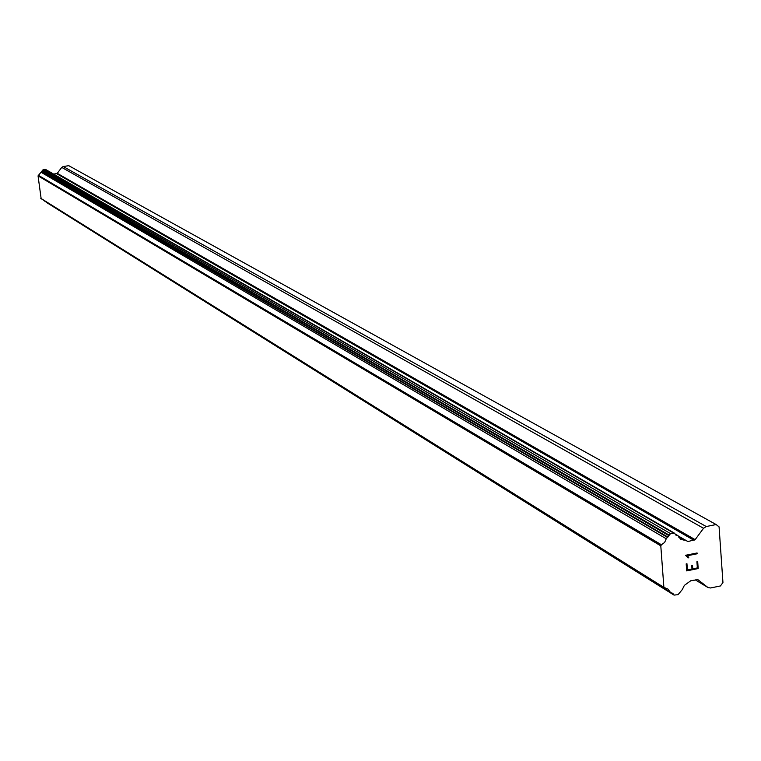 <?xml version="1.0" encoding="UTF-8"?>
<svg xmlns="http://www.w3.org/2000/svg" width="761" height="761" viewBox="0 0 761 761"><rect width="100%" height="100%" fill="white"/><g stroke="black" fill="none" stroke-linecap="round" stroke-linejoin="round"><path stroke-width="1.14" d="M46.364 202.369L674.018 595.092L672.743 593.238L670.745 592.8L667.911 589.024L663.887 587.387L660.795 545.846L661.423 544.771L664.619 542.45L666.246 538.769L670.546 533.623L674.522 533.195L675.93 535.135L677.813 535.544L680.867 539.492L685.547 540.243L687.954 541.575L695.145 539.644L703.545 528.277L706.227 526.526L716.149 524.548L719.078 526.878L722.95 582.536L720.429 585.951L710.555 587.977L708.006 587.549L697.894 579.654L690.779 580.729L684.339 585.409L682.303 589.556L678.032 594.674L674.018 595.092M44.29 200.647L670.745 592.8M674.522 533.195L45.479 169.38L43.253 169.522L38.05 175.858L41.151 198.688L664.496 588.072M716.149 524.548L68.775 165.689L63.211 166.526L61.736 167.41L57.265 173.327L53.689 174.126M687.402 569.922L691.996 568.99L687.392 569.922L686.945 563.73L687.392 569.922M691.996 568.99L691.759 565.613L692.52 565.461L692.767 568.838L692.51 565.452M692.767 568.838L697.361 567.906L692.757 568.828M697.361 567.906L696.914 561.713L697.685 561.561L698.179 568.553L686.688 570.883L686.184 563.891L686.955 563.73M686.679 570.883L698.17 568.543L697.675 561.551M688.8 557.746L687.992 557.908L688.791 557.737L688.068 556.529L688.791 557.737M687.992 557.908L685.575 555.292L697.086 552.971L697.143 553.77L687.126 555.796L688.077 556.538L687.116 555.787L697.133 553.77L697.076 552.962M40.847 198.345L664.039 587.511M40.752 198.279L663.887 587.387M38.05 175.858L660.795 545.846M38.126 175.762L660.928 545.656M38.383 175.296L661.423 544.771M678.774 537.209L684.053 540.262M708.006 587.549L695.212 579.815L707.72 587.349M671.135 592.971L673.485 594.436M671.868 593.019L673.276 593.894M44.414 200.942L670.175 592.039M40.951 172.186L666.246 538.769M41.541 171.425L667.359 537.304M41.845 171.311L667.901 537.066M42.426 170.607L668.995 535.706M42.483 170.274L669.119 535.088M43.253 169.522L670.546 533.623M44.909 169.275L673.523 533.033M675.473 534.679L676.586 535.325M675.273 534.26L677.157 535.354M678.241 535.953L687.954 541.575M56.675 173.679L694.07 540.348M57.265 173.327L695.145 539.644M61.736 167.41L703.545 528.277M63.211 166.526L706.227 526.526M41.151 198.688L664.543 588.11M675.159 534.003L677.813 535.544M678.298 536.039L685.547 540.243"/></g></svg>
